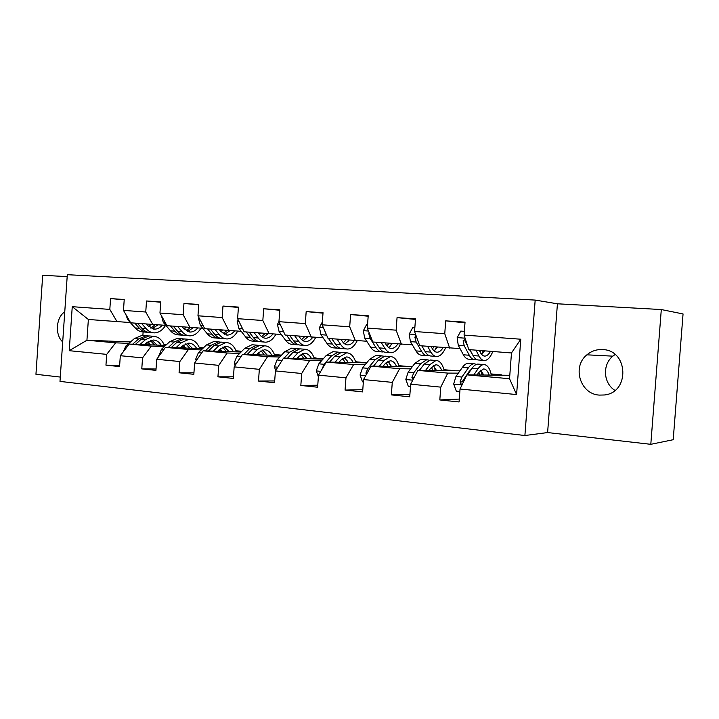 <?xml version="1.0" encoding="UTF-8"?>
<svg xmlns="http://www.w3.org/2000/svg" width="719" height="719" viewBox="0 0 719 719"><rect width="100%" height="100%" fill="white"/><g stroke="black" fill="none" stroke-linecap="round" stroke-linejoin="round"><path stroke-width="1.08" d="M602.774 349.578C596.797 349.236 591.512 350.98 586.911 354.827C571.848 366.627 580.152 394.111 599.26 395.099L604.328 394.983C629.988 392.655 628.487 350.198 602.774 349.578M614.934 390.399C603.286 383.164 602.189 364.677 612.858 356.157L615.069 354.521M64.755 311.875C55.974 317.268 54.761 335.09 62.697 341.885M650.803 444.315L673.209 439.713L683.05 313.951L661.3 309.547L557.423 303.795L535.179 300.084L524.897 435.516L547.608 432.559L650.803 444.315L661.3 309.547M535.179 300.084L67.307 274.685L59.992 381.394L524.897 435.516M67.173 276.635L42.7 275.278L35.95 374.293L60.288 377.062M464.995 322.804L445.708 320.854L444.755 333.697L414.566 331.513L415.501 318.85L397.05 317.627L396.124 330.174L367.301 328.08L368.209 315.713L350.593 314.536L349.695 326.803L322.148 324.808L323.029 312.711L306.177 311.588L305.305 323.586L278.954 321.672L279.808 309.835L263.675 308.766L262.839 320.503L237.603 318.67L238.429 307.085L222.98 306.06L222.162 317.555L197.968 315.794L198.768 304.452L183.956 303.472L183.165 314.724L159.96 313.044L160.732 301.926L146.514 300.982L145.75 312.01L123.47 310.392L124.225 299.499L110.564 298.592L109.818 309.404L72.251 306.68L69.231 350.692L86.936 340.231L115.615 342.846L128.935 343.34M445.708 320.854L465.04 322.139L464.07 335.099L520.781 339.215L516.593 394.569L460.034 389.024L459.073 401.957L439.812 399.953L459.288 399.072M69.231 350.692L106.709 354.368L105.954 365.162L119.561 366.573L120.316 355.707L142.542 357.882L141.778 368.892L155.942 370.366L156.715 359.275L179.867 361.54L179.076 372.775L193.833 374.311L194.633 362.996L218.765 365.36L217.947 376.828L233.342 378.437L234.169 366.87L259.334 369.341L258.498 381.052L274.559 382.733L275.413 370.914L301.701 373.494L300.83 385.465L317.618 387.217L318.49 375.138L345.965 377.834L345.075 390.075L362.628 391.909L363.526 379.56L392.277 382.373L391.352 394.902L409.722 396.816L410.666 384.18L440.774 387.137L439.812 399.953M414.566 331.513L419.707 345.704L460.043 348.598M482.8 373.251L481.631 373.251M468.626 373.197L467.943 373.188M458.318 373.152L447.775 373.107L417.883 370.384L459.971 370.824M469.031 371.633L469.678 371.687M481.496 372.748L482.629 372.846M449.636 348.077L444.755 333.697M440.774 387.137L447.775 373.107M410.666 384.18L417.883 370.384M367.301 328.08L372.846 341.992L412.347 344.832M435.786 369.126L434.923 369.117M410.675 368.847L399.629 368.721L371.076 366.115L412.302 366.735M434.77 368.568L435.552 368.64M401.436 344.257L396.124 330.174M392.277 382.373L399.629 368.721M363.526 379.56L371.076 366.115M322.148 324.808L328.044 338.442L366.744 341.237M390.785 365.162L390.21 365.153M365.126 364.722L353.622 364.524L326.327 362.043L366.672 362.852M390.022 364.56L390.498 364.605M355.375 340.608L349.695 326.803M345.965 377.834L353.622 364.524M318.49 375.138L326.327 362.043M278.954 321.672L285.164 335.045L323.101 337.786M355.528 361.477L356.3 361.54L355.546 361.522M321.528 360.785L309.637 360.516L283.502 358.143L323.011 359.105M311.327 337.121L305.305 323.586M301.701 373.494L309.637 360.516M275.413 370.914L283.502 358.143M237.603 318.67L244.101 331.801L281.3 334.488M314.068 357.765L316.108 357.945L314.113 357.891M298.601 357.487L297.774 357.469M279.772 357.001L267.522 356.687L242.483 354.404L281.192 355.492M269.158 333.778L262.839 320.503M259.334 369.341L267.522 356.687M234.169 366.87L242.483 354.404M197.968 315.794L204.726 328.682L241.216 331.315M274.272 354.197L277.471 354.485L274.352 354.395M259.235 353.955L257.312 353.892M239.733 353.38L227.159 353.002L203.153 350.818L241.09 352.004M228.759 330.587L222.162 317.555M218.765 365.36L227.159 353.002M194.633 362.996L203.153 350.818M159.96 313.044L166.943 325.689L202.749 328.277M236.057 350.782L240.326 351.16L236.156 351.025M221.416 350.548L218.486 350.45M201.311 349.901L188.459 349.479L165.415 347.385L202.614 348.652M219.646 349.308L220.697 349.407M190.005 327.513L183.165 314.724M179.867 361.54L188.459 349.479M156.715 359.275L165.415 347.385M123.47 310.392L130.66 322.813L165.81 325.365M203.369 347.924L199.442 347.78M185.062 347.277L181.197 347.142M164.408 346.558L151.305 346.1L129.177 344.077L165.658 345.408M182.392 346.019L184.316 346.145M199.307 347.493L203.432 347.861M152.814 324.566L145.75 312.01M142.542 357.882L151.305 346.1M120.316 355.707L129.177 344.077M72.251 306.68L88.365 319.47L130.301 322.552M166.395 344.743L164.112 344.653M150.082 344.131L145.355 343.952M146.667 342.783L149.309 343.017M163.959 344.329L166.583 344.563M130.543 341.929L86.936 340.231L88.365 319.47M117.08 321.744L109.818 309.404M106.709 354.368L115.615 342.846M143.117 331.944L142.874 335.405M509.798 375.282L466.892 374.851L509.537 378.733L511.479 352.966L468.788 349.587L464.07 335.099M236.272 351.321L240.326 351.16M240.299 351.447L241.539 351.555M274.469 354.692L277.471 354.485M277.453 354.782L281.515 355.141M314.23 358.197L316.108 357.945M316.081 358.242L323.208 358.88M355.653 361.828L356.3 361.54M356.282 361.846L366.735 362.78M398.865 365.665L410.54 366.708M443.983 369.71L455.127 370.707M491.122 373.934L501.682 374.878M516.593 394.569L509.537 378.733M511.479 352.966L520.781 339.215M460.034 389.024L466.892 374.851M124.207 299.787L110.564 298.592M105.954 365.162L119.651 365.315M164.238 344.94L166.098 345.003M140.025 344.473L145.562 339.557L153.255 336.294C158.135 336.483 161.856 339.503 164.417 345.363L164.624 345.372M199.558 348.068L203.091 348.194M175.939 347.735L181.368 342.693L188.899 339.341C193.654 339.521 197.276 342.586 199.756 348.553L200.026 348.562M141.778 368.892L156.041 369M160.714 302.241L146.514 300.982M179.076 372.775L193.941 372.828M198.75 304.793L183.956 303.472M217.947 376.828L233.459 376.801M238.402 307.462L222.98 306.06M314.455 358.862L314.958 358.907M258.498 381.052L274.694 380.926M279.772 310.248L263.675 308.766M355.896 362.592L356.489 362.646M300.83 385.465L317.762 385.213M322.993 313.16L306.177 311.588M390.3 365.468L390.929 365.477M390.372 365.701L391.064 365.764M399.108 366.483L399.791 366.546M345.075 390.075L362.789 389.671M368.173 316.216L350.593 314.536M435.013 369.44L435.921 369.449M435.085 369.728L436.074 369.818M444.207 370.546L444.998 370.618M391.352 394.902L409.911 394.291M415.456 319.425L397.05 317.627M481.712 373.574L482.925 373.574M481.793 373.934L483.105 374.051M491.32 374.788L492.227 374.869M557.423 303.795L547.608 432.559M125.816 314.455L127.73 319.694L135.118 327.918C137.581 330.587 140.349 331.926 143.423 331.944L145.921 332.151M148.671 326.57L151.08 324.431M141.76 323.694L146.308 328.835C148.752 331.513 151.493 332.861 154.549 332.87C158.872 332.69 162.548 330.183 165.586 325.348M146.388 324.062L147.889 325.77L154.765 329.149C157.533 329.068 160.049 327.738 162.296 325.15M134.777 323.146L139.36 328.259C141.805 330.938 144.564 332.286 147.638 332.295L148.123 332.277M155.313 324.718L150.666 328.062M152.841 332.735L150.307 332.52C147.242 332.511 144.483 331.162 142.047 328.484L137.473 323.352M151.961 328.655L158.009 324.889M144.582 344.644L146.703 342.747L153.129 340.015C156.4 340.096 159.097 341.84 161.227 345.246M123.129 352.013L125.906 346.001L134.381 338.568L142.128 335.333L143.845 335.485M148.105 341.66L150.514 344.859M135.496 344.311L141.292 339.179L149.013 335.926L150.729 336.07M157.146 345.102L151.7 340.15M148.527 335.944L146.343 335.701L138.614 338.946L132.638 344.203M150.325 340.527L154.576 345.003M161.487 315.812L163.303 322.454L170.502 330.812C172.893 333.526 175.598 334.883 178.6 334.883L181.305 335.117M184.118 329.113L186.104 327.208M177.71 326.543L182.141 331.765C184.504 334.488 187.183 335.854 190.167 335.854C194.373 335.656 197.968 333.095 200.952 328.17M182.231 326.902L183.696 328.628L190.391 332.052C193.087 331.971 195.532 330.605 197.734 327.981M170.448 325.968L174.906 331.171C177.287 333.895 179.984 335.252 182.977 335.252L183.534 335.234M190.472 327.54L186.185 330.83M188.504 335.719L185.754 335.485C182.761 335.485 180.074 334.119 177.701 331.396L173.252 326.192M187.524 331.513L193.276 327.711M198.983 317.726L198.552 318.625L200.322 325.321L207.306 333.823C209.624 336.582 212.249 337.957 215.179 337.948L218.1 338.191M220.994 331.684L222.513 330.093M215.125 329.5L219.412 334.811C221.713 337.588 224.31 338.964 227.213 338.955C231.293 338.739 234.789 336.124 237.71 331.108M219.52 329.85L220.94 331.612L227.438 335.081C230.053 334.982 232.426 333.598 234.574 330.929M207.566 328.907L211.889 334.2C214.199 336.959 216.814 338.334 219.726 338.325L220.374 338.289M227.042 330.443L223.115 333.688M225.586 338.82L222.62 338.568C219.708 338.577 217.102 337.202 214.792 334.434L210.487 329.14M224.508 334.479L229.936 330.65M180.397 347.888L182.473 345.947L188.755 343.143C191.946 343.206 194.57 344.976 196.638 348.445M158.881 356.309L161.424 349.281L169.738 341.678L177.323 338.352L179.004 338.496M183.462 345.111L185.502 348.068M171.221 347.583L176.928 342.307L184.477 338.964L186.149 339.107M192.395 348.302L187.219 343.314M183.92 338.982L181.7 338.721L174.142 342.064L168.255 347.475M185.781 343.763L189.726 348.212M217.65 351.276L219.681 349.281L225.811 346.387C228.912 346.441 231.464 348.239 233.459 351.771M213.309 351.142L218.621 345.965L225.955 342.514C230.592 342.675 234.097 345.794 236.488 351.861M196.188 360.776L195.685 359.185L198.39 352.696L206.515 344.904L213.92 341.48L215.556 341.624M220.23 348.778L221.874 351.402M208.402 350.98L214.001 345.56L221.362 342.118L222.989 342.262M229.046 351.627L224.157 346.612M220.724 342.154L218.477 341.876L211.098 345.309L205.31 350.89M222.656 347.151L226.26 351.546M238.079 319.649L237.18 321.483L238.87 328.313L245.61 336.959C247.848 339.763 250.392 341.157 253.232 341.13L256.395 341.399M259.37 334.263L260.386 333.086M254.086 332.591L258.22 337.984C260.44 340.806 262.947 342.208 265.76 342.181C269.706 341.938 273.103 339.269 275.943 334.173M258.346 332.924L259.712 334.721C261.554 337.085 263.648 338.254 266.003 338.227C268.52 338.119 270.82 336.708 272.905 334.002M246.213 331.962L250.383 337.346C252.612 340.159 255.146 341.552 257.977 341.525L258.696 341.48M265.095 333.463L261.563 336.636M264.188 342.046L260.979 341.777C258.157 341.804 255.631 340.411 253.412 337.597L249.25 332.205M263.001 337.544L268.088 333.697M278.972 321.429L277.444 324.467L279.044 331.432L285.524 340.222C287.672 343.071 290.117 344.482 292.867 344.446L296.282 344.734M299.32 336.834L299.805 336.204M294.7 335.8L298.664 341.3C300.785 344.167 303.202 345.578 305.917 345.542C309.709 345.282 312.99 342.559 315.749 337.373M298.807 336.132L300.12 337.957C301.89 340.357 303.903 341.543 306.168 341.507C308.577 341.381 310.788 339.952 312.81 337.202M286.495 335.153L290.494 340.626C292.633 343.484 295.069 344.895 297.801 344.859L298.619 344.787M307.202 337.651L307.651 336.834M304.712 336.6L301.612 339.647M304.407 345.417L300.937 345.12C298.214 345.165 295.788 343.745 293.649 340.887L289.667 335.405M303.094 340.725L307.831 336.843M322.355 321.923L319.443 327.576L320.953 334.686L327.136 343.628C329.185 346.531 331.531 347.951 334.164 347.906L337.858 348.212M337.076 339.161L340.851 344.752C342.873 347.663 345.183 349.101 347.78 349.039C351.402 348.76 354.548 345.983 357.217 340.707M341.013 339.476L342.262 341.327C343.943 343.772 345.866 344.967 348.041 344.922C350.342 344.787 352.463 343.322 354.404 340.527M328.511 338.478L332.322 344.05C334.362 346.953 336.699 348.382 339.314 348.338L340.24 348.239M347.825 341.885L348.805 340.087M345.992 339.862L343.367 342.729M346.333 348.922L342.586 348.607C339.97 348.661 337.651 347.232 335.62 344.32L331.819 338.739M344.895 344.024L349.245 340.123M324.763 330.875L327.28 336.69M256.431 354.8L258.427 352.75L264.376 349.767C267.378 349.811 269.841 351.627 271.764 355.231M252.234 354.674L257.411 349.371L264.529 345.812C269.023 345.965 272.402 349.128 274.694 355.312M235.077 365.504L234.223 362.888L236.875 356.256L244.802 348.266L252.001 344.743L253.582 344.877M258.472 352.696L259.703 354.889M247.12 354.53L252.603 348.949L259.748 345.408L261.33 345.542M267.1 354.97L262.597 350.054M259.029 345.453L256.737 345.147L249.574 348.688L243.894 354.44M261.033 350.71L264.268 355.015M296.857 358.466L298.789 356.363L304.541 353.29C307.444 353.317 309.808 355.159 311.642 358.826M292.804 358.368L297.828 352.921L304.712 349.254C309.044 349.38 312.289 352.598 314.464 358.898M275.656 370.528L274.397 366.744L276.995 359.958L284.688 351.762L291.653 348.14L293.19 348.266M298.286 356.912L299.077 358.52M287.465 358.233L292.813 352.481L299.733 348.832L301.252 348.958M306.851 358.709L302.636 353.649M306.6 358.709L306.141 357.352M298.915 348.895L296.596 348.562L289.658 352.202L284.113 358.152M300.991 354.467L303.84 358.637M282.19 360.21L280.365 363.095M339.017 362.295L340.887 360.129L346.423 356.966C349.2 356.975 351.465 358.844 353.2 362.583M335.135 362.214L339.988 356.624L346.603 352.84C350.755 352.948 353.856 356.22 355.905 362.637M318.373 376.828L316.315 370.761L318.841 363.823L326.273 355.42L332.987 351.681L334.461 351.807M339.736 361.459L340.096 362.322M329.563 362.106L334.757 356.157L341.408 352.4L342.873 352.526M348.203 362.484L344.374 357.433M347.708 362.475L346.882 360.003M340.491 352.499L338.137 352.121L331.468 355.869L324.062 364.308L321.878 369.476M342.648 358.448L345.066 362.421M367.571 324.494L366.672 324.431L363.311 330.821L364.713 338.074L370.564 347.178C372.505 350.135 374.734 351.573 377.25 351.51L381.232 351.843M381.322 342.666L384.89 348.347C386.795 351.321 388.988 352.768 391.46 352.696C394.902 352.391 397.904 349.551 400.465 344.176M385.069 342.963L386.247 344.85C387.838 347.34 389.662 348.553 391.729 348.49C393.922 348.338 395.953 346.828 397.814 343.97M369.09 332.555L368.802 333.715L370.177 338.496L375.983 347.619C377.915 350.584 380.126 352.022 382.625 351.959L383.658 351.825M390.282 346.163L391.72 343.484M389.042 343.278L386.939 345.839M390.084 352.58L386.04 352.247C383.551 352.31 381.34 350.863 379.416 347.906L375.83 342.226M388.521 347.421L392.43 343.538M383.029 366.295L384.836 364.057L390.12 360.794C392.772 360.785 394.911 362.691 396.546 366.501M379.326 366.241L383.991 360.48L390.318 356.588C394.273 356.669 397.212 359.985 399.117 366.537M363.356 381.924L362.466 381.834L360.075 374.967L362.529 367.858L369.683 359.23L376.109 355.366L377.511 355.492M373.503 366.151L378.527 360.003L384.899 356.121L386.283 356.238M391.334 366.42L387.918 361.405M390.561 366.411L389.428 362.933M383.874 356.256L381.483 355.833L375.093 359.698L367.984 368.362L365.917 373.017L366.295 374.626M386.094 362.7L388.053 366.375M414.836 327.837L412.67 327.684L409.156 334.218L410.441 341.624L415.933 350.89C417.748 353.892 419.851 355.357 422.242 355.276L426.538 355.635M427.571 346.324L430.897 352.112C432.685 355.141 434.743 356.606 437.08 356.516C440.325 356.175 443.183 353.254 445.636 347.753M431.112 346.603L432.209 348.526C433.692 351.061 435.408 352.292 437.368 352.211C439.435 352.04 441.358 350.495 443.138 347.556M415.968 335.387L414.881 337.184L416.148 342.064L421.595 351.357C423.401 354.368 425.486 355.824 427.85 355.743L429 355.546M434.689 350.495L436.505 347.034M433.97 346.828L432.452 348.94M423.302 348.409L421.801 345.866M435.777 356.408L431.418 356.04C429.063 356.13 426.987 354.665 425.19 351.645L421.828 345.866M434.078 350.926L437.512 347.115M429.027 370.483L430.753 368.173L435.759 364.794C438.266 364.776 440.28 366.708 441.799 370.591M425.522 370.447L429.98 364.515L435.984 360.498C439.713 360.561 442.464 363.931 444.216 370.609M410.486 386.597L408.32 386.382L405.822 379.353L408.185 372.074L415.016 363.203L421.127 359.221L422.457 359.338M419.429 370.393L424.264 364.021L430.313 360.012L431.625 360.12M436.343 370.546L433.386 365.603M435.283 370.537L433.908 366.124M429.162 360.201L426.744 359.707L420.678 363.706L413.892 372.604L411.906 377.367L413.021 379.488M419.141 370.393L423.105 365.558M431.454 367.301L432.919 370.51M411.906 377.367L414.09 377.358L415.052 375.785M464.357 331.342L460.789 331.091L457.122 337.768L458.282 345.336L463.36 354.773C465.049 357.828 467.017 359.311 469.246 359.203L473.893 359.59M475.96 350.153L479.025 356.049C480.669 359.132 482.584 360.614 484.768 360.507C487.806 360.138 490.493 357.127 492.83 351.492M479.267 350.423L480.283 352.373C481.649 354.952 483.24 356.202 485.073 356.103C487.006 355.914 488.812 354.314 490.493 351.303M465.319 338.928L463.099 340.815L464.258 345.794L469.291 355.258C470.963 358.323 472.904 359.806 475.124 359.698L476.4 359.419M481.541 354.314L483.285 350.737M480.912 350.548L480.049 351.933M472.158 353.883L469.525 349.65M483.554 360.399L478.845 360.012C476.643 360.111 474.711 358.637 473.048 355.563L469.947 349.677M481.712 354.512L484.615 350.845M467.656 346.109L465.139 340.95L463.099 340.815M477.128 374.86L478.773 372.469L483.483 368.982C485.828 368.937 487.689 370.896 489.073 374.869M473.857 374.851L478.072 368.739C479.915 366.115 481.793 364.731 483.716 364.578C487.203 364.614 489.747 368.047 491.338 374.869M459.854 391.496L456.304 391.145L453.68 383.946L455.954 376.486L462.425 367.364C464.294 364.767 466.218 363.392 468.177 363.248L469.426 363.356M467.476 374.851L472.104 368.218C473.947 365.603 475.843 364.218 477.784 364.075L479.016 364.182M483.375 374.86L480.912 370.078M481.991 374.86L480.705 370.249M476.508 364.344L474.055 363.751C472.104 363.904 470.199 365.279 468.348 367.885L461.922 377.035L460.025 381.924L461.077 384.054L462.434 384.063M460.025 381.924L462.074 381.906L469.058 371.597L471.574 368.973M478.854 372.352L479.789 374.86M464.546 379.704L465.561 377.601M139.36 328.259L135.118 327.918M146.308 328.835L142.047 328.484M128.908 319.784L127.73 319.694M141.292 339.179L145.562 339.557M134.381 338.568L138.614 338.946M125.906 346.001L127.596 346.163M174.906 331.171L170.502 330.812M182.141 331.765L177.701 331.396M165.235 322.606L163.303 322.454M199.406 318.535L198.624 318.472M211.889 334.2L207.306 333.823M219.412 334.811L214.792 334.434M203.073 325.536L200.322 325.321M158.719 355.788L159.232 355.842M176.928 342.307L181.368 342.693M169.738 341.678L174.142 342.064M161.424 349.281L163.86 349.506M195.73 359.347L197.096 359.473M214.001 345.56L218.621 345.965M206.515 344.904L211.098 345.309M198.39 352.696L201.635 353.002M238.978 321.456L237.252 321.33M250.383 337.346L245.61 336.959M258.22 337.984L253.412 337.597M242.51 328.601L238.87 328.313M280.275 324.512L277.516 324.314M290.494 340.626L285.524 340.222M298.664 341.3L293.649 340.887M283.654 331.792L279.044 331.432M323.397 327.702L319.524 327.415M332.322 344.05L327.136 343.628M340.851 344.752L335.62 344.32M326.183 335.09L320.953 334.686M234.277 363.05L236.569 363.266M252.603 348.949L257.411 349.371M244.802 348.266L249.574 348.688M236.875 356.256L240.991 356.633M274.451 366.906L277.75 367.22M292.813 352.481L297.828 352.921M284.688 351.762L289.658 352.202M276.995 359.958L281.992 360.417M316.369 370.932L320.755 371.355M334.757 356.157L339.988 356.624M326.273 355.42L331.468 355.869M318.841 363.823L324.062 364.308M368.479 331.037L363.392 330.659M375.983 347.619L370.564 347.178M384.89 348.347L379.416 347.906M370.177 338.496L364.713 338.074M369.566 333.769L368.802 333.715M360.138 375.138L365.71 375.669M378.527 360.003L383.991 360.48M369.683 359.23L375.093 359.698M362.529 367.858L367.984 368.362M367.202 373.017L365.917 373.017M415.654 334.524L409.246 334.056M421.595 351.357L415.933 350.89M430.897 352.112L425.19 351.645M416.148 342.064L410.441 341.624M416.661 337.31L414.881 337.184M405.876 379.533L412.751 380.189M424.264 364.021L429.98 364.515M415.016 363.203L420.678 363.706M408.185 372.074L413.892 372.604M465.076 338.182L457.221 337.597M469.291 355.258L463.36 354.773M479.025 356.049L473.048 355.563M464.258 345.794L458.282 345.336M453.743 384.126L462.02 384.926M472.104 368.218L478.072 368.739M462.425 367.364L468.348 367.885M455.954 376.486L461.922 377.035M612.858 356.157L586.911 354.827M153.354 329.032L154.765 329.149M153.255 336.294L149.013 335.926M146.343 335.701L142.128 335.333M189.016 331.944L190.391 332.052M226.099 334.973L227.438 335.081M188.899 339.341L184.477 338.964M181.7 338.721L177.323 338.352M225.955 342.514L221.362 342.118M218.477 341.876L213.92 341.48M264.7 338.119L266.003 338.227M304.919 341.399L306.168 341.507M346.837 344.823L348.041 344.922M264.529 345.812L259.748 345.408M256.737 345.147L252.001 344.743M304.712 349.254L299.733 348.832M296.596 348.562L291.653 348.14M346.603 352.84L341.408 352.4M338.137 352.121L332.987 351.681M390.588 348.391L391.729 348.49M390.318 356.588L384.899 356.121M381.483 355.833L376.109 355.366M436.289 352.121L437.368 352.211M435.984 360.498L430.313 360.012M426.744 359.707L421.127 359.221M484.067 356.022L485.073 356.103M483.716 364.578L477.784 364.075M474.055 363.751L468.177 363.248M462.452 384.027L461.077 384.054"/></g></svg>

